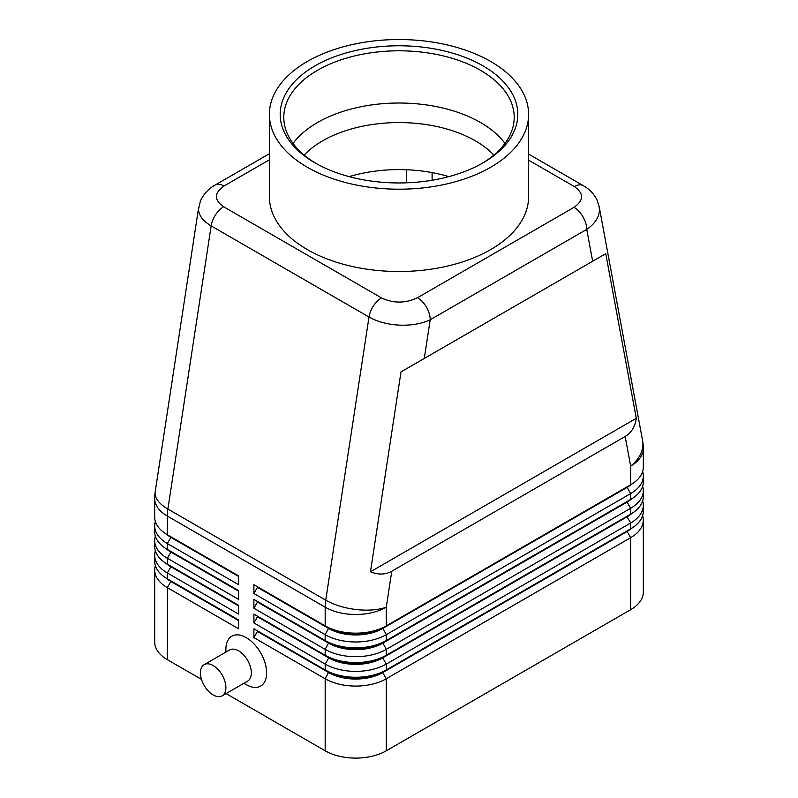 <?xml version="1.0" encoding="UTF-8"?>
<svg xmlns="http://www.w3.org/2000/svg" width="798" height="798" viewBox="0 0 798 798"><rect width="100%" height="100%" fill="white"/><g stroke="black" fill="none" stroke-linecap="round" stroke-linejoin="round"><path stroke-width="1.2" d="M304.168 155.071A108.009 62.354 180 0 1 322.631 140.827A108.009 62.354 180 0 1 475.369 140.827A108.009 62.354 180 0 1 493.832 155.071M269.395 153.715L214.991 185.126C208.338 188.867 203.48 194.173 200.408 201.066L198.542 209.066C198.712 215.39 202.921 220.996 211.161 225.904A18.005 10.394 -60 0 1 215.56 214.822A18.005 10.394 -60 0 1 223.659 206.782C213.954 199.909 214.064 192.986 223.989 186.014A18.005 10.394 -120 0 0 214.991 185.126M424.287 358.452L605.742 253.694L636.295 418.312C635.068 426.75 631.358 432.815 625.173 436.486L391.768 571.248C385.484 574.76 378.382 574.949 370.462 571.787L401.005 371.898L424.287 358.452L430.202 319.769A18.005 10.394 -120 0 0 426.471 307.22A18.005 10.394 -120 0 0 417.474 297.724C405.384 303.449 393.394 303.509 381.494 297.913A18.005 10.394 120 0 0 373.394 305.943A18.005 10.394 120 0 0 369.005 317.025C377.514 321.803 387.708 324.507 399.579 325.135C411.449 325.564 421.653 323.779 430.202 319.769L586.739 229.385C595.009 223.689 599.248 217.136 599.458 209.734L599.049 205.984M528.605 160.169L574.341 186.572C584.046 193.445 583.937 200.368 574.011 207.34A18.005 10.394 60 0 1 583.009 216.847A18.005 10.394 60 0 1 586.739 229.385L592.655 261.255M170.842 580.854A38.164 22.035 0 0 0 170.902 580.884L167.331 578.829A43.202 24.947 180 0 1 154.682 561.194L154.682 555.308A43.202 24.947 0 0 0 167.331 572.944L238.612 614.101L238.612 605.283L167.331 564.126A43.202 24.947 180 0 1 154.682 546.49L154.682 540.615A43.202 24.947 0 0 0 167.331 558.251L238.612 599.408L238.612 590.59L167.331 549.433A43.202 24.947 180 0 1 154.682 531.797L154.682 525.912A43.202 24.947 0 0 0 167.331 543.548L238.612 584.705L238.612 575.887L167.331 534.73A43.202 24.947 180 0 1 154.682 517.094L154.682 498.431A43.202 24.947 180 0 0 167.331 516.067A43.202 24.947 -60 0 1 167.47 512.625A43.202 24.947 -60 0 1 167.889 509.044L211.161 225.904L369.005 317.025L325.734 600.176A43.202 19.751 8.7 0 0 356.117 609.532A43.202 19.751 8.7 0 0 386.272 607.198L391.768 571.248M155.361 565.602A43.202 24.947 0 0 0 154.682 570.011L154.682 642.031A43.202 24.947 0 0 0 167.331 659.667L167.331 587.647L238.612 628.804L238.612 619.986L167.331 578.829L167.331 572.944L170.902 566.78A38.164 22.035 180 0 1 166.084 563.378M170.842 566.161A38.164 22.035 0 0 0 170.902 566.191L167.331 564.126L167.331 558.251L170.902 552.076A38.164 22.035 180 0 1 166.084 548.675M155.361 550.899A43.202 24.947 0 0 0 154.682 555.308M170.842 551.458A38.164 22.035 0 0 0 170.902 551.488L167.331 549.433L167.331 543.548L170.902 537.383A38.164 22.035 180 0 1 166.084 533.982M155.361 536.206A43.202 24.947 0 0 0 154.682 540.615M170.842 536.765A38.164 22.035 0 0 0 170.902 536.795L167.331 534.73L167.331 516.067L325.175 607.198L325.175 625.861L253.894 584.705L253.894 593.522L257.455 587.348L328.736 628.505A38.164 22.035 0 0 0 355.718 634.959A38.164 22.035 0 0 0 382.711 628.505L627.098 487.408A38.164 22.035 0 0 0 631.916 484.007M155.361 521.503A43.202 24.947 0 0 0 154.682 525.912M627.158 530.879A38.164 22.035 180 0 1 627.098 530.909L382.711 672.016A38.164 22.035 180 0 1 355.718 678.47A38.164 22.035 180 0 1 328.736 672.016L253.894 628.804L253.894 637.622L325.175 678.769A43.202 24.947 0 0 0 355.718 686.081A43.202 24.947 0 0 0 386.272 678.769L630.669 537.672A43.202 24.947 0 0 0 643.318 520.037L643.318 592.056A43.202 24.947 0 0 1 630.669 609.692L386.272 750.798L386.272 678.769L382.711 672.604L627.098 531.498A38.164 22.035 0 0 0 631.916 528.106M253.894 637.622L257.455 631.447L328.736 672.604A38.164 22.035 0 0 0 355.718 679.058A38.164 22.035 0 0 0 382.711 672.604L386.272 669.951A43.202 24.947 180 0 1 355.718 677.263A43.202 24.947 180 0 1 325.175 669.951L253.894 628.804M627.158 516.186A38.164 22.035 180 0 1 627.098 516.216L386.272 655.258A43.202 24.947 180 0 1 355.718 662.559A43.202 24.947 180 0 1 325.175 655.258L253.894 614.101L253.894 622.919L325.175 664.076L325.175 669.951L328.736 672.016L325.175 678.769L325.175 750.798A43.202 24.947 0 0 0 355.718 758.1A43.202 24.947 0 0 0 386.272 750.798M627.158 501.483A38.164 22.035 180 0 1 627.098 501.513L386.272 640.555A43.202 24.947 180 0 1 355.718 647.866A43.202 24.947 180 0 1 325.175 640.555L253.894 599.408L253.894 608.226L257.455 602.051L328.736 643.208A38.164 22.035 0 0 0 355.718 649.662A38.164 22.035 0 0 0 382.711 643.208L627.098 502.102A38.164 22.035 0 0 0 631.916 498.71M253.894 593.522L325.175 634.679A43.202 24.947 0 0 0 355.718 641.981A43.202 24.947 0 0 0 386.272 634.679L630.669 493.583A43.202 24.947 0 0 0 643.318 475.947L643.318 481.822A43.202 24.947 180 0 1 630.669 499.458L386.272 640.555L386.272 634.679L382.711 627.916A38.164 22.035 180 0 1 355.718 634.37A38.164 22.035 180 0 1 328.736 627.916L253.894 584.705M627.158 486.79A38.164 22.035 180 0 1 627.098 486.82L386.272 625.861A43.202 24.947 180 0 1 355.718 633.163A43.202 24.947 180 0 1 325.175 625.861L328.736 627.916L325.175 625.861M253.894 608.226L325.175 649.382A43.202 24.947 0 0 0 355.718 656.684A43.202 24.947 0 0 0 386.272 649.382L630.669 508.276A43.202 24.947 0 0 0 643.318 490.64L643.318 496.516A43.202 24.947 180 0 1 630.669 514.161L386.272 655.258L386.272 649.382L382.711 642.619A38.164 22.035 180 0 1 355.718 649.073A38.164 22.035 180 0 1 328.736 642.619L253.894 599.408M253.894 622.919L257.455 616.744L328.736 657.901L325.175 664.076A43.202 24.947 0 0 0 355.718 671.377A43.202 24.947 0 0 0 386.272 664.076L630.669 522.979A43.202 24.947 0 0 0 643.318 505.343L643.318 511.219A43.202 24.947 180 0 1 630.669 528.855L386.272 669.951L386.272 664.076L382.711 657.901L627.098 516.805A38.164 22.035 0 0 0 631.916 513.403M625.173 436.486L630.669 466.092A43.202 24.947 180 0 0 643.318 448.456L643.318 467.119A43.202 24.947 180 0 1 630.669 484.765L386.272 625.861L386.272 607.198A43.202 24.947 180 0 1 355.718 614.5A43.202 24.947 180 0 1 325.175 607.198A43.202 24.947 120 0 1 325.315 603.747A43.202 24.947 120 0 1 325.734 600.176L167.889 509.044A43.202 19.751 8.7 0 1 155.071 493.463A43.202 19.751 8.7 0 1 155.181 491.907A43.202 43.202 0 0 0 154.682 498.431M328.736 657.313L325.175 655.258L328.736 657.901A38.164 22.035 0 0 0 355.718 664.355A38.164 22.035 0 0 0 382.711 657.901L382.711 657.313A38.164 22.035 180 0 1 355.718 663.766A38.164 22.035 180 0 1 328.736 657.313L253.894 614.101M446.74 176.019L446.98 177.116M222.163 695.836L247.619 681.133A18.005 10.394 -120 0 0 250.373 666.709A18.005 10.394 -120 0 0 238.612 650.849A18.005 10.394 -120 0 0 229.615 649.961L204.158 664.654A18.005 10.394 -120 0 0 201.395 679.078A18.005 10.394 -120 0 0 213.156 694.938A18.005 10.394 -120 0 0 222.163 695.836A18.005 10.394 -120 0 0 224.916 681.412A18.005 10.394 -120 0 0 213.156 665.542A18.005 10.394 -120 0 0 204.158 664.654M225.884 652.106L225.884 649.382A28.798 16.628 60 0 1 246.253 637.622A28.798 16.628 60 0 1 266.622 672.894A28.798 16.628 60 0 1 246.253 684.654L243.889 683.288M349.155 176.637A108.009 62.354 180 0 1 448.845 176.637M316.277 163.61A115.211 66.513 180 0 1 283.789 117.306A115.211 66.513 180 0 1 317.534 70.274A115.211 66.513 180 0 1 443.089 55.86A115.211 66.513 180 0 1 514.211 117.306A115.211 66.513 180 0 1 481.723 163.61M314.991 65.865A118.812 68.598 180 0 1 483.009 65.865A118.812 68.598 180 0 1 483.009 162.872L483.009 162.872A118.812 68.598 180 0 1 314.991 162.872A118.812 68.598 180 0 1 314.991 65.865M293.036 143.421A115.211 66.513 180 0 1 317.534 122.493A115.211 66.513 180 0 1 328.447 116.947A115.211 66.513 180 0 1 469.553 116.947A115.211 66.513 180 0 1 480.466 122.493A115.211 66.513 180 0 1 504.964 143.421M490.65 167.281A129.605 74.832 180 0 1 349.404 183.5A129.605 74.832 180 0 1 269.395 114.373A129.605 74.832 180 0 1 307.35 61.456A129.605 74.832 180 0 1 448.596 45.237A129.605 74.832 180 0 1 528.605 114.373A129.605 74.832 180 0 1 490.65 167.281M528.605 114.373L528.605 196.677A129.605 74.832 180 0 1 490.65 249.594A129.605 74.832 180 0 1 349.404 265.814A129.605 74.832 180 0 1 269.395 196.677L269.395 114.373M406.641 169.755L406.641 182.822M643.318 475.947A43.202 24.947 0 0 0 642.639 471.528M630.669 609.692L630.669 537.672L627.098 531.498L630.669 528.855L630.669 522.979L627.098 516.805L630.669 514.161L630.669 508.276L627.098 502.102L630.669 499.458L630.669 493.583L627.098 487.408L630.669 484.765L630.669 466.092A43.202 29.227 -10.5 0 0 642.929 443.947A43.202 29.227 -10.5 0 0 642.59 440.576L599.178 206.642M643.318 490.64A43.202 24.947 0 0 0 642.639 486.231M328.736 642.619L325.175 640.555L328.736 642.619L325.175 649.382L325.175 655.258M643.318 505.343A43.202 24.947 0 0 0 642.639 500.925M257.455 587.348L257.455 586.759M257.455 602.051L257.455 601.463M257.455 616.744L257.455 616.156M325.175 750.798L226.063 693.582M201.495 679.387L167.331 659.667M643.318 520.037A43.202 24.947 0 0 0 642.639 515.628M257.455 631.447L257.455 630.859M238.612 576.475L170.902 537.383L170.902 536.795L238.612 575.887M238.612 591.178L170.902 552.076L170.902 551.488L238.612 590.59M238.612 605.872L170.902 566.78L170.902 566.191L238.612 605.283M154.682 570.011A43.202 24.947 0 0 0 167.331 587.647L170.902 581.473A38.164 22.035 180 0 1 166.084 578.071M238.612 620.575L170.902 581.473L170.902 580.884L238.612 619.986M636.295 418.312L370.462 571.787M605.742 253.694L401.005 371.898M583.508 185.784A18.005 10.394 120 0 0 583.338 185.685A18.005 10.394 120 0 0 582.44 185.256A18.005 10.394 120 0 0 574.341 186.572M328.736 627.916L325.175 634.679L325.175 640.555M432.097 172.597L432.097 180.248M627.098 486.82L630.669 484.765L627.098 486.82M627.098 501.513L630.669 499.458L627.098 501.513M627.098 516.216L630.669 514.161L627.098 516.216M328.736 672.016L325.175 669.951M627.098 530.909L630.669 528.855L627.098 530.909M381.494 297.913L223.659 206.782M574.011 207.34L417.474 297.724M223.989 186.014L269.395 159.799M599.168 206.612L596.984 199.899C593.912 193.824 589.363 189.076 583.318 185.675A18.005 10.394 120 0 0 583.318 185.665L528.605 154.084M198.682 207.261L155.181 491.907M170.902 580.884L167.331 578.829M170.902 566.191L167.331 564.126M170.902 551.488L167.331 549.433M170.902 536.795L167.331 534.73M643.318 448.456A43.202 43.202 0 0 0 642.59 440.576"/></g></svg>
